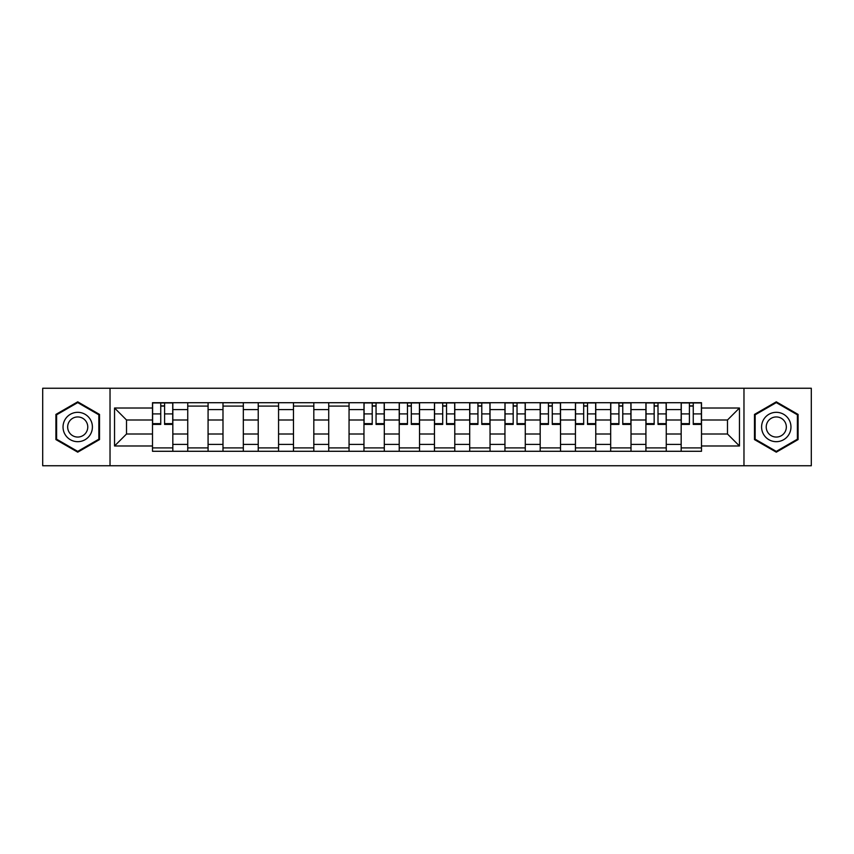 <?xml version="1.0" encoding="UTF-8"?>
<svg xmlns="http://www.w3.org/2000/svg" width="854" height="854" viewBox="0 0 854 854"><rect width="100%" height="100%" fill="white"/><g stroke="black" fill="none" stroke-linecap="round" stroke-linejoin="round"><path stroke-width="1.28" d="M743.973 465.75L811.3 465.75L811.3 388.25L42.7 388.25L42.7 465.75L743.973 465.75L743.973 388.25M187.741 451.286L187.741 409.6L172.828 409.6L172.828 451.286M172.828 409.6L172.828 402.714M187.741 409.6L187.741 402.714M208.077 402.714L208.077 451.286M222.99 451.286L222.99 402.714M243.326 402.714L243.326 451.286M258.228 451.286L258.228 402.714M278.564 402.714L278.564 451.286M293.477 451.286L293.477 402.714M313.813 402.714L313.813 451.286M328.726 451.286L328.726 402.714M349.051 402.714L349.051 451.286M363.964 451.286L363.964 402.714M384.3 402.714L384.3 451.286M399.213 451.286L399.213 402.714M419.549 402.714L419.549 451.286M434.451 451.286L434.451 402.714M454.787 402.714L454.787 451.286M469.7 451.286L469.7 402.714M490.036 402.714L490.036 451.286M504.949 451.286L504.949 402.714M525.274 402.714L525.274 451.286M540.187 451.286L540.187 402.714M560.523 402.714L560.523 451.286M575.436 451.286L575.436 402.714M595.772 402.714L595.772 451.286M610.674 451.286L610.674 402.714M631.01 402.714L631.01 451.286M645.923 451.286L645.923 402.714M666.259 402.714L666.259 451.286M681.172 451.286L681.172 402.714M681.172 434.003L666.259 434.003M645.923 434.003L631.01 434.003M610.674 434.003L595.772 434.003M575.436 434.003L560.523 434.003M540.187 434.003L525.274 434.003M504.949 434.003L490.036 434.003M469.7 434.003L454.787 434.003M434.451 434.003L419.549 434.003M399.213 434.003L384.3 434.003M363.964 434.003L349.051 434.003M328.726 434.003L313.813 434.003M293.477 434.003L278.564 434.003M258.228 434.003L243.326 434.003M222.99 434.003L208.077 434.003M187.741 434.003L172.828 434.003M681.172 419.997L666.259 419.997M645.923 419.997L631.01 419.997M610.674 419.997L595.772 419.997M575.436 419.997L560.523 419.997M540.187 419.997L525.274 419.997M504.949 419.997L490.036 419.997M469.7 419.997L454.787 419.997M434.451 419.997L419.549 419.997M399.213 419.997L384.3 419.997M363.964 419.997L349.051 419.997M328.726 419.997L313.813 419.997M293.477 419.997L278.564 419.997M258.228 419.997L243.326 419.997M222.99 419.997L208.077 419.997M187.741 419.997L172.828 419.997M126.52 434.003L152.503 434.003L152.503 419.997L126.52 419.997L126.52 434.003L114.543 445.98L114.543 408.02L152.503 408.02L152.503 419.997M701.497 419.997L701.497 434.003L727.48 434.003L727.48 419.997L701.497 419.997L701.497 402.714L152.503 402.714L152.503 408.02M701.497 408.02L739.457 408.02L739.457 445.98L701.497 445.98L701.497 434.003M152.503 434.003L152.503 451.286L701.497 451.286L701.497 445.98M152.503 445.98L114.543 445.98M110.027 465.75L110.027 388.25M99.523 414.414L77.714 401.828L55.916 414.414L55.916 439.586L77.714 452.172L99.523 439.586L99.523 414.414M798.084 414.414L776.286 401.828L754.477 414.414L754.477 439.586L776.286 452.172L798.084 439.586L798.084 414.414M172.828 447.902L152.503 447.902M160.744 406.098L164.587 406.098M208.077 447.902L187.741 447.902M187.741 406.098L208.077 406.098M243.326 447.902L222.99 447.902M222.99 406.098L243.326 406.098M278.564 447.902L258.228 447.902M258.228 406.098L278.564 406.098M313.813 447.902L293.477 447.902M293.477 406.098L313.813 406.098M349.051 447.902L328.726 447.902M328.726 406.098L349.051 406.098M384.3 447.902L363.964 447.902M372.216 406.098L376.059 406.098M419.549 447.902L399.213 447.902M407.454 406.098L411.297 406.098M454.787 447.902L434.451 447.902M442.703 406.098L446.546 406.098M490.036 447.902L469.7 447.902M477.941 406.098L481.784 406.098M525.274 447.902L504.949 447.902M513.19 406.098L517.033 406.098M560.523 447.902L540.187 447.902M548.439 406.098L552.271 406.098M595.772 447.902L575.436 447.902M583.677 406.098L587.52 406.098M631.01 447.902L610.674 447.902M618.926 406.098L622.769 406.098M666.259 447.902L645.923 447.902M654.164 406.098L658.007 406.098M701.497 447.902L681.172 447.902M689.413 406.098L693.256 406.098M114.543 408.02L126.52 419.997M727.48 434.003L739.457 445.98M727.48 419.997L739.457 408.02M164.587 424.406L164.587 402.939L172.721 402.939L172.721 424.406L164.587 424.406M160.744 405.874L164.587 405.874M160.744 402.939L152.61 402.939L152.61 424.406L160.744 424.406L160.744 402.939L164.587 402.939M65 434.344A14.689 14.689 0 0 0 85.058 439.714A14.689 14.689 0 0 0 90.439 419.656A14.689 14.689 0 0 0 70.38 414.286A14.689 14.689 0 0 0 65 434.344M69.014 432.028A10.056 10.056 0 0 0 82.742 435.711A10.056 10.056 0 0 0 86.425 421.972A10.056 10.056 0 0 0 72.697 418.289A10.056 10.056 0 0 0 69.014 432.028M77.714 402.608L98.84 414.809L98.84 439.191L77.714 451.392L56.599 439.191L56.599 414.809L77.714 402.608M763.561 434.344A14.689 14.689 0 0 0 783.62 439.714A14.689 14.689 0 0 0 789 419.656A14.689 14.689 0 0 0 768.942 414.286A14.689 14.689 0 0 0 763.561 434.344M767.575 432.028A10.056 10.056 0 0 0 781.303 435.711A10.056 10.056 0 0 0 784.986 421.972A10.056 10.056 0 0 0 771.258 418.289A10.056 10.056 0 0 0 767.575 432.028M776.286 402.608L797.401 414.809L797.401 439.191L776.286 451.392L755.16 439.191L755.16 414.809L776.286 402.608M376.059 424.406L376.059 402.939L384.183 402.939L384.183 424.406L376.059 424.406M372.216 405.874L376.059 405.874M372.216 402.939L364.082 402.939L364.082 424.406L372.216 424.406L372.216 402.939L376.059 402.939M411.297 424.406L411.297 402.939L419.431 402.939L419.431 424.406L411.297 424.406M407.454 405.874L411.297 405.874M407.454 402.939L399.32 402.939L399.32 424.406L407.454 424.406L407.454 402.939L411.297 402.939M446.546 424.406L446.546 402.939L454.68 402.939L454.68 424.406L446.546 424.406M442.703 405.874L446.546 405.874M442.703 402.939L434.569 402.939L434.569 424.406L442.703 424.406L442.703 402.939L446.546 402.939M481.784 424.406L481.784 402.939L489.918 402.939L489.918 424.406L481.784 424.406M477.941 405.874L481.784 405.874M477.941 402.939L469.817 402.939L469.817 424.406L477.941 424.406L477.941 402.939L481.784 402.939M517.033 424.406L517.033 402.939L525.167 402.939L525.167 424.406L517.033 424.406M513.19 405.874L517.033 405.874M513.19 402.939L505.056 402.939L505.056 424.406L513.19 424.406L513.19 402.939L517.033 402.939M552.271 424.406L552.271 402.939L560.405 402.939L560.405 424.406L552.271 424.406M548.439 405.874L552.271 405.874M548.439 402.939L540.304 402.939L540.304 424.406L548.439 424.406L548.439 402.939L552.271 402.939M587.52 424.406L587.52 402.939L595.654 402.939L595.654 424.406L587.52 424.406M583.677 405.874L587.52 405.874M583.677 402.939L575.543 402.939L575.543 424.406L583.677 424.406L583.677 402.939L587.52 402.939M622.769 424.406L622.769 402.939L630.903 402.939L630.903 424.406L622.769 424.406M618.926 405.874L622.769 405.874M618.926 402.939L610.791 402.939L610.791 424.406L618.926 424.406L618.926 402.939L622.769 402.939M658.007 424.406L658.007 402.939L666.141 402.939L666.141 424.406L658.007 424.406M654.164 405.874L658.007 405.874M654.164 402.939L646.04 402.939L646.04 424.406L654.164 424.406L654.164 402.939L658.007 402.939M693.256 424.406L693.256 402.939L701.39 402.939L701.39 424.406L693.256 424.406M689.413 405.874L693.256 405.874M689.413 402.939L681.279 402.939L681.279 424.406L689.413 424.406L689.413 402.939L693.256 402.939M645.923 409.6L631.01 409.6M610.674 409.6L595.772 409.6M575.436 409.6L560.523 409.6M540.187 409.6L525.274 409.6M504.949 409.6L490.036 409.6M469.7 409.6L454.787 409.6M434.451 409.6L419.549 409.6M399.213 409.6L384.3 409.6M363.964 409.6L349.051 409.6M328.726 409.6L313.813 409.6M293.477 409.6L278.564 409.6M258.228 409.6L243.326 409.6M222.99 409.6L208.077 409.6M681.172 409.6L666.259 409.6M645.923 444.4L631.01 444.4M610.674 444.4L595.772 444.4M575.436 444.4L560.523 444.4M540.187 444.4L525.274 444.4M504.949 444.4L490.036 444.4M469.7 444.4L454.787 444.4M434.451 444.4L419.549 444.4M399.213 444.4L384.3 444.4M363.964 444.4L349.051 444.4M328.726 444.4L313.813 444.4M293.477 444.4L278.564 444.4M258.228 444.4L243.326 444.4M222.99 444.4L208.077 444.4M187.741 444.4L172.828 444.4M681.172 444.4L666.259 444.4M164.587 423.627L172.721 423.627M164.587 413.912L172.721 413.912M152.61 423.627L160.744 423.627M152.61 413.912L160.744 413.912M376.059 423.627L384.183 423.627M376.059 413.912L384.183 413.912M364.082 423.627L372.216 423.627M364.082 413.912L372.216 413.912M411.297 423.627L419.431 423.627M411.297 413.912L419.431 413.912M399.32 423.627L407.454 423.627M399.32 413.912L407.454 413.912M446.546 423.627L454.68 423.627M446.546 413.912L454.68 413.912M434.569 423.627L442.703 423.627M434.569 413.912L442.703 413.912M481.784 423.627L489.918 423.627M481.784 413.912L489.918 413.912M469.817 423.627L477.941 423.627M469.817 413.912L477.941 413.912M517.033 423.627L525.167 423.627M517.033 413.912L525.167 413.912M505.056 423.627L513.19 423.627M505.056 413.912L513.19 413.912M552.271 423.627L560.405 423.627M552.271 413.912L560.405 413.912M540.304 423.627L548.439 423.627M540.304 413.912L548.439 413.912M587.52 423.627L595.654 423.627M587.52 413.912L595.654 413.912M575.543 423.627L583.677 423.627M575.543 413.912L583.677 413.912M622.769 423.627L630.903 423.627M622.769 413.912L630.903 413.912M610.791 423.627L618.926 423.627M610.791 413.912L618.926 413.912M658.007 423.627L666.141 423.627M658.007 413.912L666.141 413.912M646.04 423.627L654.164 423.627M646.04 413.912L654.164 413.912M693.256 423.627L701.39 423.627M693.256 413.912L701.39 413.912M681.279 423.627L689.413 423.627M681.279 413.912L689.413 413.912"/></g></svg>
